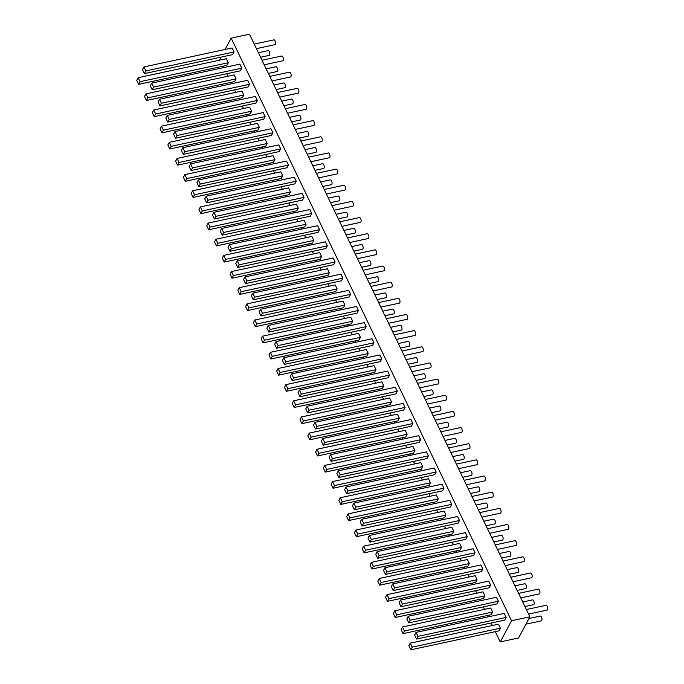 <?xml version="1.0" encoding="UTF-8"?>
<svg xmlns="http://www.w3.org/2000/svg" width="684" height="684" viewBox="0 0 684 684"><rect width="100%" height="100%" fill="white"/><g stroke="black" fill="none" stroke-linecap="round" stroke-linejoin="round"><path stroke-width="1.03" d="M528.544 614.078L547.055 610.102A2.454 1.111 -102.1 0 0 547.251 606.375A2.454 1.111 -102.1 0 0 546.02 605.314L526.364 609.538M525.936 624.159L541.309 620.85A2.454 1.111 -102.1 0 0 541.506 617.122A2.454 1.111 -102.1 0 0 540.274 616.062L528.963 618.49M520.772 597.927L539.274 593.943A2.454 1.111 -102.1 0 0 539.479 590.215A2.454 1.111 -102.1 0 0 538.248 589.155L518.583 593.387M524.919 606.546L533.529 604.699A2.454 1.111 -102.1 0 0 533.725 600.971A2.454 1.111 -102.1 0 0 532.503 599.902L522.738 602.005M513 581.768L531.502 577.792A2.454 1.111 -102.1 0 0 531.699 574.064A2.454 1.111 -102.1 0 0 530.476 573.004L510.811 577.228M517.147 590.395L525.757 588.539A2.454 1.111 -102.1 0 0 525.953 584.811A2.454 1.111 -102.1 0 0 524.731 583.751L514.958 585.855M505.219 565.617L523.73 561.632A2.454 1.111 -102.1 0 0 523.927 557.905A2.454 1.111 -102.1 0 0 522.696 556.844L503.031 561.077M509.375 574.235L517.985 572.388A2.454 1.111 -102.1 0 0 518.181 568.66A2.454 1.111 -102.1 0 0 516.95 567.592L507.186 569.695M497.448 549.457L515.95 545.481A2.454 1.111 -102.1 0 0 516.146 541.754A2.454 1.111 -102.1 0 0 514.924 540.685L495.259 544.917M501.594 558.084L510.204 556.229A2.454 1.111 -102.1 0 0 510.401 552.501A2.454 1.111 -102.1 0 0 509.178 551.441L499.406 553.544M489.667 533.306L508.178 529.322A2.454 1.111 -102.1 0 0 508.374 525.594A2.454 1.111 -102.1 0 0 507.143 524.534L487.487 528.758M493.822 541.925L502.432 540.078A2.454 1.111 -102.1 0 0 502.629 536.35A2.454 1.111 -102.1 0 0 501.398 535.281L491.634 537.385M481.895 517.147L500.406 513.171A2.454 1.111 -102.1 0 0 500.602 509.443A2.454 1.111 -102.1 0 0 499.371 508.374L479.706 512.607M486.042 525.774L494.66 523.918A2.454 1.111 -102.1 0 0 494.857 520.191A2.454 1.111 -102.1 0 0 493.626 519.13L483.862 521.225M474.123 500.996L492.625 497.011A2.454 1.111 -102.1 0 0 492.822 493.284A2.454 1.111 -102.1 0 0 491.599 492.224L471.934 496.447M478.27 509.614L486.88 507.767A2.454 1.111 -102.1 0 0 487.076 504.031A2.454 1.111 -102.1 0 0 485.854 502.971L476.081 505.074M466.343 484.836L484.853 480.861A2.454 1.111 -102.1 0 0 485.05 477.133A2.454 1.111 -102.1 0 0 483.819 476.064L464.162 480.296M470.498 493.463L479.108 491.608A2.454 1.111 -102.1 0 0 479.304 487.88A2.454 1.111 -102.1 0 0 478.073 486.82L468.309 488.915M458.571 468.685L477.073 464.701A2.454 1.111 -102.1 0 0 477.278 460.973A2.454 1.111 -102.1 0 0 476.047 459.913L456.382 464.137M462.717 477.304L471.327 475.457A2.454 1.111 -102.1 0 0 471.532 471.721A2.454 1.111 -102.1 0 0 470.301 470.66L460.537 472.764M450.799 452.526L469.301 448.55A2.454 1.111 -102.1 0 0 469.498 444.814A2.454 1.111 -102.1 0 0 468.275 443.754L448.61 447.986M454.946 461.153L463.555 459.297A2.454 1.111 -102.1 0 0 463.752 455.57A2.454 1.111 -102.1 0 0 462.529 454.509L452.757 456.604M443.018 436.366L461.529 432.391A2.454 1.111 -102.1 0 0 461.726 428.663A2.454 1.111 -102.1 0 0 460.494 427.603L440.829 431.826M447.174 444.993L455.783 443.138A2.454 1.111 -102.1 0 0 455.98 439.41A2.454 1.111 -102.1 0 0 454.749 438.35L444.985 440.453M435.246 420.215L453.749 416.231A2.454 1.111 -102.1 0 0 453.945 412.503A2.454 1.111 -102.1 0 0 452.722 411.443L433.058 415.675M439.393 428.834L448.003 426.987A2.454 1.111 -102.1 0 0 448.2 423.259A2.454 1.111 -102.1 0 0 446.977 422.199L437.204 424.294M427.466 404.056L445.977 400.08A2.454 1.111 -102.1 0 0 446.173 396.352A2.454 1.111 -102.1 0 0 444.942 395.292L425.286 399.516M431.621 412.683L440.231 410.827A2.454 1.111 -102.1 0 0 440.428 407.1A2.454 1.111 -102.1 0 0 439.196 406.039L429.432 408.143M419.694 387.905L438.205 383.921A2.454 1.111 -102.1 0 0 438.401 380.193A2.454 1.111 -102.1 0 0 437.17 379.133L417.505 383.365M423.841 396.523L432.459 394.677A2.454 1.111 -102.1 0 0 432.656 390.949A2.454 1.111 -102.1 0 0 431.424 389.889L421.66 391.983M411.922 371.745L430.424 367.77A2.454 1.111 -102.1 0 0 430.621 364.042A2.454 1.111 -102.1 0 0 429.398 362.982L409.733 367.205M416.069 380.372L424.678 378.517A2.454 1.111 -102.1 0 0 424.875 374.789A2.454 1.111 -102.1 0 0 423.652 373.729L413.88 375.832M404.141 355.594L422.652 351.61A2.454 1.111 -102.1 0 0 422.849 347.882A2.454 1.111 -102.1 0 0 421.618 346.822L401.961 351.054M408.297 364.213L416.907 362.366A2.454 1.111 -102.1 0 0 417.103 358.638A2.454 1.111 -102.1 0 0 415.872 357.57L406.108 359.673M396.369 339.435L414.872 335.459A2.454 1.111 -102.1 0 0 415.077 331.731A2.454 1.111 -102.1 0 0 413.846 330.663L394.181 334.895M400.516 348.062L409.126 346.207A2.454 1.111 -102.1 0 0 409.331 342.479A2.454 1.111 -102.1 0 0 408.1 341.419L398.336 343.522M388.597 323.284L407.1 319.3A2.454 1.111 -102.1 0 0 407.296 315.572A2.454 1.111 -102.1 0 0 406.074 314.512L386.409 318.735M392.744 331.902L401.354 330.056A2.454 1.111 -102.1 0 0 401.551 326.328A2.454 1.111 -102.1 0 0 400.328 325.259L390.555 327.362M380.817 307.125L399.328 303.149A2.454 1.111 -102.1 0 0 399.524 299.421A2.454 1.111 -102.1 0 0 398.293 298.352L378.637 302.584M384.972 315.752L393.582 313.896A2.454 1.111 -102.1 0 0 393.779 310.168A2.454 1.111 -102.1 0 0 392.548 309.108L382.784 311.203M373.045 290.974L391.547 286.989A2.454 1.111 -102.1 0 0 391.744 283.262A2.454 1.111 -102.1 0 0 390.521 282.201L370.856 286.425M377.192 299.592L385.802 297.745A2.454 1.111 -102.1 0 0 385.998 294.017A2.454 1.111 -102.1 0 0 384.776 292.949L375.012 295.052M365.265 274.814L383.775 270.838A2.454 1.111 -102.1 0 0 383.972 267.111A2.454 1.111 -102.1 0 0 382.749 266.042L363.084 270.274M369.42 283.441L378.03 281.586A2.454 1.111 -102.1 0 0 378.226 277.858A2.454 1.111 -102.1 0 0 376.995 276.798L367.231 278.892M357.493 258.663L376.003 254.679A2.454 1.111 -102.1 0 0 376.2 250.951A2.454 1.111 -102.1 0 0 374.969 249.891L355.304 254.115M361.639 267.282L370.258 265.435A2.454 1.111 -102.1 0 0 370.454 261.698A2.454 1.111 -102.1 0 0 369.223 260.638L359.459 262.742M349.721 242.504L368.223 238.528A2.454 1.111 -102.1 0 0 368.419 234.792A2.454 1.111 -102.1 0 0 367.197 233.731L347.532 237.964M353.867 251.131L362.477 249.275A2.454 1.111 -102.1 0 0 362.674 245.547A2.454 1.111 -102.1 0 0 361.451 244.487L351.679 246.582M341.94 226.344L360.451 222.368A2.454 1.111 -102.1 0 0 360.648 218.641A2.454 1.111 -102.1 0 0 359.416 217.58L339.76 221.804M346.095 234.971L354.705 233.116A2.454 1.111 -102.1 0 0 354.902 229.388A2.454 1.111 -102.1 0 0 353.671 228.328L343.907 230.431M334.168 210.193L352.679 206.209A2.454 1.111 -102.1 0 0 352.876 202.481A2.454 1.111 -102.1 0 0 351.644 201.421L331.979 205.653M338.315 218.82L346.925 216.965A2.454 1.111 -102.1 0 0 347.13 213.237A2.454 1.111 -102.1 0 0 345.899 212.177L336.135 214.272M326.396 194.034L344.898 190.058A2.454 1.111 -102.1 0 0 345.095 186.33A2.454 1.111 -102.1 0 0 343.872 185.27L324.207 189.494M330.543 202.661L339.153 200.805A2.454 1.111 -102.1 0 0 339.349 197.077A2.454 1.111 -102.1 0 0 338.127 196.017L328.354 198.121M318.616 177.883L337.127 173.898A2.454 1.111 -102.1 0 0 337.323 170.171A2.454 1.111 -102.1 0 0 336.092 169.11L316.435 173.343M322.771 186.501L331.381 184.654A2.454 1.111 -102.1 0 0 331.578 180.927A2.454 1.111 -102.1 0 0 330.346 179.866L320.582 181.961M310.844 161.723L329.346 157.748A2.454 1.111 -102.1 0 0 329.551 154.02A2.454 1.111 -102.1 0 0 328.32 152.959L308.655 157.183M314.991 170.35L323.6 168.495A2.454 1.111 -102.1 0 0 323.797 164.767A2.454 1.111 -102.1 0 0 322.574 163.707L312.81 165.81M303.063 145.572L321.574 141.588A2.454 1.111 -102.1 0 0 321.771 137.86A2.454 1.111 -102.1 0 0 320.548 136.8L300.883 141.032M307.219 154.191L315.828 152.344A2.454 1.111 -102.1 0 0 316.025 148.616A2.454 1.111 -102.1 0 0 314.794 147.547L305.03 149.651M295.291 129.413L313.802 125.437A2.454 1.111 -102.1 0 0 313.999 121.709A2.454 1.111 -102.1 0 0 312.768 120.64L293.103 124.873M299.438 138.04L308.057 136.184A2.454 1.111 -102.1 0 0 308.253 132.457A2.454 1.111 -102.1 0 0 307.022 131.396L297.258 133.5M287.519 113.262L306.022 109.278A2.454 1.111 -102.1 0 0 306.218 105.55A2.454 1.111 -102.1 0 0 304.996 104.49L285.331 108.722M291.666 121.88L300.276 120.033A2.454 1.111 -102.1 0 0 300.473 116.306A2.454 1.111 -102.1 0 0 299.25 115.237L289.477 117.34M279.739 97.102L298.25 93.127A2.454 1.111 -102.1 0 0 298.446 89.399A2.454 1.111 -102.1 0 0 297.215 88.33L277.559 92.562M283.894 105.729L292.504 103.874A2.454 1.111 -102.1 0 0 292.701 100.146A2.454 1.111 -102.1 0 0 291.469 99.086L281.705 101.189M271.967 80.951L290.478 76.967A2.454 1.111 -102.1 0 0 290.674 73.239A2.454 1.111 -102.1 0 0 289.443 72.179L269.778 76.403M276.114 89.57L284.724 87.723A2.454 1.111 -102.1 0 0 284.929 83.995A2.454 1.111 -102.1 0 0 283.698 82.926L273.933 85.03M264.195 64.792L282.697 60.816A2.454 1.111 -102.1 0 0 282.894 57.088A2.454 1.111 -102.1 0 0 281.671 56.02L262.006 60.252M268.342 73.419L276.952 71.564A2.454 1.111 -102.1 0 0 277.148 67.836A2.454 1.111 -102.1 0 0 275.926 66.775L266.153 68.87M256.414 48.641L274.925 44.657A2.454 1.111 -102.1 0 0 275.122 40.929A2.454 1.111 -102.1 0 0 273.891 39.869L254.234 44.092M260.57 57.259L269.18 55.413A2.454 1.111 -102.1 0 0 269.376 51.676A2.454 1.111 -102.1 0 0 268.145 50.616L258.381 52.719M495.284 631.631L500.235 641.917L511.546 620.756L231.158 38.142L225.096 49.479M221 57.14L219.846 59.303L220.197 60.047M223.155 66.194L223.822 67.579M226.78 73.727L227.977 76.198M230.936 82.345L231.602 83.73M234.561 89.878L235.749 92.357M238.707 98.505L239.374 99.89M242.333 106.037L243.521 108.508M246.479 114.655L247.146 116.041M250.105 122.188L251.302 124.668M254.26 130.815L254.927 132.2M257.885 138.348L259.074 140.819M262.032 146.966L262.699 148.351M265.657 154.498L266.854 156.978M269.804 163.125L270.479 164.511M273.429 170.658L274.626 173.129M277.584 179.276L278.251 180.662M281.209 186.809L282.398 189.288M285.356 195.436L286.023 196.821M288.981 202.968L290.178 205.448M293.137 211.587L293.804 212.98M296.762 219.119L297.95 221.599M300.909 227.746L301.576 229.131M304.534 235.279L305.722 237.758M308.681 243.897L309.348 245.291M312.306 251.43L313.503 253.909M316.461 260.057L317.128 261.442M320.086 267.589L321.275 270.069M324.233 276.208L324.9 277.601M327.858 283.74L329.055 286.22M332.005 292.367L332.68 293.752M335.63 299.9L336.827 302.379M339.786 308.527L340.452 309.912M343.411 316.059L344.599 318.53M347.558 324.678L348.224 326.063M351.183 332.21L352.38 334.69M355.338 340.837L356.005 342.222M358.963 348.37L360.152 350.841M363.11 356.988L363.777 358.373M366.735 364.521L367.924 367M370.882 373.148L371.549 374.533M374.507 380.68L375.704 383.151M378.662 389.299L379.329 390.684M382.288 396.831L383.476 399.311M386.434 405.458L387.101 406.843M390.06 412.991L391.248 415.462M394.206 421.609L394.873 422.994M397.832 429.142L399.029 431.621M401.987 437.769L402.654 439.154M405.612 445.301L406.8 447.781M409.759 453.919L410.426 455.313M413.384 461.452L414.581 463.932M417.539 470.079L418.206 471.464M421.164 477.612L422.353 480.091M425.311 486.23L425.978 487.624M428.936 493.762L430.125 496.242M433.083 502.389L433.75 503.775M436.708 509.922L437.905 512.401M440.864 518.549L441.531 519.934M444.489 526.082L445.677 528.552M448.636 534.7L449.303 536.085M452.261 542.232L453.449 544.712M456.408 550.859L457.074 552.245M460.033 558.392L461.23 560.863M464.188 567.01L464.855 568.395M467.813 574.543L469.002 577.022M471.96 583.17L472.627 584.555M475.585 590.702L476.782 593.173M479.74 599.321L480.407 600.706M483.366 606.853L484.554 609.333M487.512 615.48L488.179 616.865M491.138 623.013L492.326 625.484M228.285 62.731L226.353 58.721L138.177 77.685L136.749 80.353L138.681 84.354L226.857 65.39L228.285 62.731L140.1 81.687L138.177 77.685M234.031 51.975L232.098 47.965L143.922 66.929L142.494 69.597L144.427 73.607L232.603 54.643L234.031 51.975L145.846 70.939L143.922 66.929M241.803 68.135L239.879 64.125L151.694 83.089L150.275 85.757L152.199 89.758L240.383 70.803L241.803 68.135L153.626 87.09L151.694 83.089M159.97 105.917L248.155 86.954L249.583 84.286L247.651 80.285L159.475 99.24L158.047 101.907L159.97 105.917L161.398 103.25L159.475 99.24M167.751 122.068L255.927 103.113L257.355 100.445L255.423 96.435L167.247 115.399L165.819 118.067L167.751 122.068L169.179 119.409L167.247 115.399M175.523 138.228L263.708 119.264L265.127 116.596L263.203 112.595L175.018 131.55L173.599 134.218L175.523 138.228L176.951 135.56L175.018 131.55M183.303 154.379L271.48 135.423L272.907 132.756L270.975 128.746L182.799 147.71L181.371 150.377L183.303 154.379L184.723 151.72L182.799 147.71M191.075 170.538L279.252 151.574L280.679 148.907L278.756 144.905L190.571 163.861L189.143 166.528L191.075 170.538L192.503 167.871L190.571 163.861M198.847 186.698L287.032 167.734L288.46 165.066L286.528 161.056L198.343 180.02L196.924 182.688L198.847 186.698L200.275 184.03L198.343 180.02M206.628 202.849L294.804 183.885L296.232 181.217L294.3 177.216L206.123 196.18L204.696 198.839L206.628 202.849L208.047 200.181L206.123 196.18M214.4 219.008L302.584 200.044L304.004 197.377L302.08 193.367L213.895 212.331L212.468 214.998L214.4 219.008L215.828 216.341L213.895 212.331M222.172 235.159L310.356 216.195L311.784 213.528L309.852 209.526L221.676 228.49L220.248 231.149L222.172 235.159L223.6 232.492L221.676 228.49M229.952 251.319L318.128 232.355L319.556 229.687L317.624 225.677L229.448 244.641L228.02 247.309L229.952 251.319L231.372 248.651L229.448 244.641M237.724 267.47L325.909 248.506L327.328 245.847L325.404 241.837L237.22 260.801L235.8 263.468L237.724 267.47L239.152 264.802L237.22 260.801M245.505 283.629L333.681 264.665L335.109 261.998L333.176 257.988L245 276.952L243.572 279.619L245.505 283.629L246.924 280.962L245 276.952M253.277 299.78L341.453 280.816L342.881 278.157L340.957 274.147L252.772 293.111L251.344 295.779L253.277 299.78L254.704 297.113L252.772 293.111M261.049 315.94L349.233 296.976L350.661 294.308L348.729 290.298L260.544 309.262L259.125 311.93L261.049 315.94L262.476 313.272L260.544 309.262M268.829 332.091L357.005 313.135L358.433 310.468L356.501 306.458L268.325 325.422L266.897 328.089L268.829 332.091L270.248 329.423L268.325 325.422M276.601 348.25L364.786 329.286L366.205 326.619L364.281 322.617L276.097 341.572L274.669 344.24L276.601 348.25L278.029 345.582L276.097 341.572M284.373 364.401L372.558 345.446L373.986 342.778L372.053 338.768L283.877 357.732L282.449 360.4L284.373 364.401L285.801 361.742L283.877 357.732M292.154 380.56L380.33 361.597L381.757 358.929L379.825 354.928L291.649 373.883L290.221 376.551L292.154 380.56L293.573 377.893L291.649 373.883M299.925 396.72L388.11 377.756L389.529 375.089L387.606 371.079L299.421 390.042L298.002 392.71L299.925 396.72L301.353 394.052L299.421 390.042M307.706 412.871L395.882 393.907L397.31 391.239L395.378 387.238L307.202 406.202L305.774 408.861L307.706 412.871L309.125 410.203L307.202 406.202M315.478 429.03L403.654 410.067L405.082 407.399L403.158 403.389L314.973 422.353L313.546 425.021L315.478 429.03L316.906 426.363L314.973 422.353M323.25 445.181L411.435 426.217L412.854 423.55L410.93 419.548L322.745 438.512L321.326 441.171L323.25 445.181L324.678 442.514L322.745 438.512M331.03 461.341L419.207 442.377L420.634 439.709L418.702 435.699L330.526 454.663L329.098 457.331L331.03 461.341L332.45 458.673L330.526 454.663M338.802 477.492L426.987 458.528L428.406 455.86L426.483 451.859L338.298 470.823L336.87 473.49L338.802 477.492L340.23 474.824L338.298 470.823M346.574 493.651L434.759 474.687L436.187 472.02L434.254 468.01L346.078 486.974L344.651 489.641L346.574 493.651L348.002 490.984L346.078 486.974M354.355 509.802L442.531 490.838L443.959 488.179L442.026 484.169L353.85 503.133L352.422 505.801L354.355 509.802L355.774 507.135L353.85 503.133M362.127 525.962L450.311 506.998L451.731 504.33L449.807 500.32L361.622 519.284L360.203 521.952L362.127 525.962L363.555 523.294L361.622 519.284M369.899 542.113L458.083 523.157L459.511 520.49L457.579 516.48L369.403 535.444L367.975 538.111L369.899 542.113L371.327 539.445L369.403 535.444M377.679 558.272L465.855 539.308L467.283 536.641L465.359 532.639L377.175 551.595L375.747 554.262L377.679 558.272L379.107 555.605L377.175 551.595M385.451 574.423L473.636 555.468L475.055 552.8L473.131 548.79L384.947 567.754L383.527 570.422L385.451 574.423L386.879 571.764L384.947 567.754M393.232 590.583L481.408 571.619L482.836 568.951L480.903 564.95L392.727 583.905L391.299 586.573L393.232 590.583L394.651 587.915L392.727 583.905M401.004 606.734L489.188 587.778L490.608 585.111L488.684 581.101L400.499 600.065L399.071 602.732L401.004 606.734L402.431 604.075L400.499 600.065M408.776 622.893L496.96 603.929L498.388 601.262L496.456 597.26L408.271 616.216L406.852 618.883L408.776 622.893L410.203 620.226L408.271 616.216M416.556 639.053L504.732 620.089L506.16 617.421L504.228 613.411L416.052 632.375L414.624 635.043L416.556 639.053L417.975 636.385L416.052 632.375M236.057 78.882L234.133 74.872L145.948 93.836L144.521 96.504L146.453 100.514L234.638 81.55L236.057 78.882L147.881 97.846L145.948 93.836M154.225 116.665L242.41 97.701L243.837 95.042L241.905 91.032L153.729 109.996L152.301 112.663L154.225 116.665L155.653 113.997L153.729 109.996M162.005 132.824L250.182 113.86L251.609 111.193L249.677 107.183L161.501 126.147L160.073 128.814L162.005 132.824L163.425 130.157L161.501 126.147M169.777 148.975L257.962 130.02L259.381 127.352L257.458 123.342L169.273 142.306L167.854 144.974L169.777 148.975L171.205 146.316L169.273 142.306M177.549 165.135L265.734 146.171L267.162 143.503L265.23 139.502L177.053 158.457L175.626 161.125L177.549 165.135L178.977 162.467L177.053 158.457M185.33 181.286L273.506 162.33L274.934 159.663L273.01 155.653L184.825 174.617L183.398 177.284L185.33 181.286L186.758 178.627L184.825 174.617M193.102 197.445L281.286 178.481L282.706 175.814L280.782 171.812L192.597 190.768L191.178 193.435L193.102 197.445L194.53 194.778L192.597 190.768M200.882 213.605L289.058 194.641L290.486 191.973L288.554 187.963L200.378 206.927L198.95 209.595L200.882 213.605L202.302 210.937L200.378 206.927M208.654 229.756L296.839 210.792L298.258 208.124L296.334 204.123L208.15 223.087L206.722 225.746L208.654 229.756L210.082 227.088L208.15 223.087M216.426 245.915L304.611 226.951L306.039 224.284L304.106 220.274L215.922 239.238L214.502 241.905L216.426 245.915L217.854 243.248L215.922 239.238M224.207 262.066L312.383 243.102L313.811 240.435L311.878 236.433L223.702 255.397L222.274 258.056L224.207 262.066L225.626 259.398L223.702 255.397M231.979 278.226L320.163 259.262L321.583 256.594L319.659 252.584L231.474 271.548L230.055 274.216L231.979 278.226L233.406 275.558L231.474 271.548M239.751 294.377L327.935 275.413L329.363 272.754L327.431 268.744L239.255 287.707L237.827 290.375L239.751 294.377L241.178 291.709L239.255 287.707M247.531 310.536L335.707 291.572L337.135 288.904L335.211 284.895L247.027 303.858L245.599 306.526L247.531 310.536L248.959 307.868L247.027 303.858M255.303 326.687L343.488 307.723L344.907 305.064L342.983 301.054L254.799 320.018L253.379 322.686L255.303 326.687L256.731 324.019L254.799 320.018M263.083 342.846L351.26 323.883L352.688 321.215L350.755 317.205L262.579 336.169L261.151 338.837L263.083 342.846L264.503 340.179L262.579 336.169M270.855 358.997L359.032 340.042L360.459 337.374L358.536 333.364L270.351 352.328L268.923 354.996L270.855 358.997L272.283 356.33L270.351 352.328M278.627 375.157L366.812 356.193L368.24 353.525L366.308 349.524L278.123 368.479L276.704 371.147L278.627 375.157L280.055 372.489L278.123 368.479M286.408 391.308L374.584 372.353L376.012 369.685L374.08 365.675L285.903 384.639L284.476 387.306L286.408 391.308L287.827 388.649L285.903 384.639M294.18 407.467L382.365 388.503L383.784 385.836L381.86 381.834L293.675 400.79L292.256 403.457L294.18 407.467L295.608 404.8L293.675 400.79M301.952 423.618L390.137 404.663L391.564 401.995L389.632 397.985L301.456 416.949L300.028 419.617L301.952 423.618L303.38 420.959L301.456 416.949M309.732 439.778L397.908 420.814L399.336 418.146L397.404 414.145L309.228 433.1L307.8 435.768L309.732 439.778L311.16 437.11L309.228 433.1M317.504 455.937L405.689 436.973L407.108 434.306L405.184 430.296L317 449.26L315.581 451.927L317.504 455.937L318.932 453.27L317 449.26M325.285 472.088L413.461 453.124L414.889 450.457L412.956 446.455L324.78 465.419L323.352 468.078L325.285 472.088L326.704 469.421L324.78 465.419M333.057 488.248L421.233 469.284L422.661 466.616L420.737 462.606L332.552 481.57L331.124 484.238L333.057 488.248L334.485 485.58L332.552 481.57M340.829 504.399L429.013 485.435L430.441 482.767L428.509 478.766L340.324 497.73L338.905 500.397L340.829 504.399L342.257 501.731L340.324 497.73M348.609 520.558L436.785 501.594L438.213 498.927L436.281 494.917L348.105 513.881L346.677 516.548L348.609 520.558L350.028 517.891L348.105 513.881M356.381 536.709L444.566 517.745L445.985 515.086L444.061 511.076L355.877 530.04L354.449 532.708L356.381 536.709L357.809 534.042L355.877 530.04M364.153 552.869L452.338 533.905L453.766 531.237L451.833 527.227L363.657 546.191L362.229 548.859L364.153 552.869L365.581 550.201L363.657 546.191M371.934 569.02L460.11 550.064L461.538 547.397L459.605 543.387L371.429 562.351L370.001 565.018L371.934 569.02L373.353 566.352L371.429 562.351M379.706 585.179L467.89 566.215L469.309 563.548L467.386 559.538L379.201 578.502L377.782 581.169L379.706 585.179L381.133 582.511L379.201 578.502M387.486 601.33L475.662 582.375L477.09 579.707L475.158 575.697L386.982 594.661L385.554 597.329L387.486 601.33L388.905 598.671L386.982 594.661M395.258 617.49L483.434 598.526L484.862 595.858L482.938 591.857L394.753 610.812L393.326 613.48L395.258 617.49L396.686 614.822L394.753 610.812M403.03 633.64L491.215 614.685L492.642 612.018L490.71 608.008L402.525 626.971L401.106 629.639L403.03 633.64L404.458 630.981L402.525 626.971M410.81 649.8L498.987 630.836L500.414 628.168L498.482 624.167L410.306 643.122L408.878 645.79L410.81 649.8L412.23 647.132L410.306 643.122M231.158 38.142L249.472 34.2L529.861 616.814L518.549 637.984L500.235 641.917M511.546 620.756L529.861 616.814M138.681 84.354L140.1 81.687M144.427 73.607L145.846 70.939M152.199 89.758L153.626 87.09M161.398 103.25L249.583 84.286M169.179 119.409L257.355 100.445M176.951 135.56L265.127 116.596M184.723 151.72L272.907 132.756M192.503 167.871L280.679 148.907M200.275 184.03L288.46 165.066M208.047 200.181L296.232 181.217M215.828 216.341L304.004 197.377M223.6 232.492L311.784 213.528M231.372 248.651L319.556 229.687M239.152 264.802L327.328 245.847M246.924 280.962L335.109 261.998M254.704 297.113L342.881 278.157M262.476 313.272L350.661 294.308M270.248 329.423L358.433 310.468M278.029 345.582L366.205 326.619M285.801 361.742L373.986 342.778M293.573 377.893L381.757 358.929M301.353 394.052L389.529 375.089M309.125 410.203L397.31 391.239M316.906 426.363L405.082 407.399M324.678 442.514L412.854 423.55M332.45 458.673L420.634 439.709M340.23 474.824L428.406 455.86M348.002 490.984L436.187 472.02M355.774 507.135L443.959 488.179M363.555 523.294L451.731 504.33M371.327 539.445L459.511 520.49M379.107 555.605L467.283 536.641M386.879 571.764L475.055 552.8M394.651 587.915L482.836 568.951M402.431 604.075L490.608 585.111M410.203 620.226L498.388 601.262M417.975 636.385L506.16 617.421M146.453 100.514L147.881 97.846M155.653 113.997L243.837 95.042M163.425 130.157L251.609 111.193M171.205 146.316L259.381 127.352M178.977 162.467L267.162 143.503M186.758 178.627L274.934 159.663M194.53 194.778L282.706 175.814M202.302 210.937L290.486 191.973M210.082 227.088L298.258 208.124M217.854 243.248L306.039 224.284M225.626 259.398L313.811 240.435M233.406 275.558L321.583 256.594M241.178 291.709L329.363 272.754M248.959 307.868L337.135 288.904M256.731 324.019L344.907 305.064M264.503 340.179L352.688 321.215M272.283 356.33L360.459 337.374M280.055 372.489L368.24 353.525M287.827 388.649L376.012 369.685M295.608 404.8L383.784 385.836M303.38 420.959L391.564 401.995M311.16 437.11L399.336 418.146M318.932 453.27L407.108 434.306M326.704 469.421L414.889 450.457M334.485 485.58L422.661 466.616M342.257 501.731L430.441 482.767M350.028 517.891L438.213 498.927M357.809 534.042L445.985 515.086M365.581 550.201L453.766 531.237M373.353 566.352L461.538 547.397M381.133 582.511L469.309 563.548M388.905 598.671L477.09 579.707M396.686 614.822L484.862 595.858M404.458 630.981L492.642 612.018M412.23 647.132L500.414 628.168"/></g></svg>
